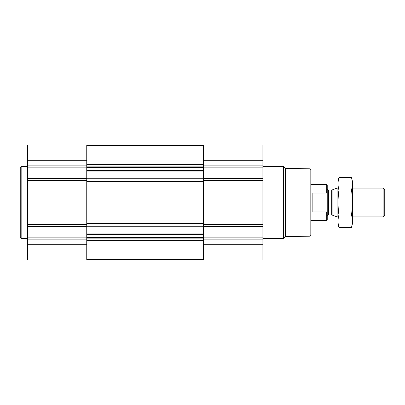 <?xml version="1.0" encoding="UTF-8"?>
<svg xmlns="http://www.w3.org/2000/svg" width="405" height="405" viewBox="0 0 405 405"><rect width="100%" height="100%" fill="white"/><g stroke="black" fill="none" stroke-linecap="round" stroke-linejoin="round"><path stroke-width="0.61" d="M262.891 244.286L262.891 144.985L203.578 144.985L203.578 260.015L262.891 260.015L262.891 244.286L203.578 244.286M86.751 144.985L86.751 178.478L27.439 178.478L27.439 144.985L86.751 144.985M86.751 226.522L27.439 226.522L27.439 260.015L86.751 260.015L86.751 178.478M86.751 180.534L27.439 180.534L27.439 178.478M27.439 180.534L27.439 226.522M310.159 168.814L310.159 236.186L311.06 235.285L311.06 169.715L310.159 168.814L285.388 168.384L283.561 166.551L262.891 166.551M310.159 236.186L285.388 236.616L285.388 168.384M285.388 236.616L283.561 238.449L283.561 166.551M27.439 238.449L21.151 238.449L21.151 166.551L27.439 166.551M21.151 238.449L20.25 237.548L20.25 167.452L21.151 166.551M327.235 194.035L326.729 193.033L312.857 193.033L312.857 211.967L326.729 211.967L327.235 210.965L326.729 211.967L326.729 220.472L327.235 219.966L327.235 185.034L326.729 184.528L311.06 184.528M326.729 193.033L326.729 184.528M383.095 188.123L383.095 216.877L384.75 215.227L384.75 189.773L383.095 188.123L352.396 188.123M338.018 216.877L337.092 216.877L337.092 188.123L338.018 188.123M351.479 227.402L352.396 223.98L352.396 181.02L351.479 177.598C352.659 181.744 352.659 185.895 351.479 190.046C352.654 198.242 352.654 206.545 351.479 214.954C352.659 219.105 352.659 223.256 351.479 227.402L338.939 227.402C337.76 223.256 337.76 219.105 338.939 214.954C337.76 206.758 337.76 198.455 338.939 190.046C337.76 185.895 337.76 181.744 338.939 177.598L351.479 177.598M351.479 214.954L338.939 214.954M351.479 190.046L338.939 190.046M338.939 227.402L338.018 223.98L338.018 181.02L338.939 177.598M86.751 233.893L203.578 233.893M86.751 226.724L203.578 226.724M262.891 160.714L203.578 160.714M262.891 165.847L203.578 165.847M262.891 167.118L203.578 167.118M262.891 178.478L203.578 178.478M262.891 180.534L203.578 180.534M262.891 224.466L203.578 224.466M262.891 226.522L203.578 226.522M262.891 237.882L203.578 237.882M262.891 239.152L203.578 239.152M86.751 171.107L203.578 171.107M86.751 178.276L203.578 178.276M86.751 164.607L203.578 164.607M86.751 165.027L203.578 165.027M86.751 166.885L203.578 166.885M86.751 167.508L203.578 167.508M86.751 170.601L203.578 170.601M86.751 181.334L203.578 181.334M86.751 223.666L203.578 223.666M86.751 234.399L203.578 234.399M86.751 237.492L203.578 237.492M86.751 238.115L203.578 238.115M86.751 239.973L203.578 239.973M86.751 240.393L203.578 240.393M86.751 160.714L27.439 160.714M86.751 165.847L27.439 165.847M86.751 167.118L27.439 167.118M86.751 224.466L27.439 224.466M86.751 237.882L27.439 237.882M86.751 239.152L27.439 239.152M86.751 244.286L27.439 244.286M332.13 189.925L331.67 190.011L331.67 214.989L332.13 215.075L332.13 189.925L337.092 188.123M331.67 214.989L328.582 214.989L328.582 190.011C327.964 190.102 327.513 189.651 327.235 188.659M86.751 145.435L203.578 145.435M86.751 259.565L203.578 259.565M283.561 238.449L262.891 238.449M326.729 220.472L311.06 220.472M383.095 216.877L352.396 216.877M332.13 215.075L337.092 216.877M331.67 190.011L328.582 190.011M328.582 214.989C327.964 214.898 327.513 215.349 327.235 216.341"/></g></svg>
